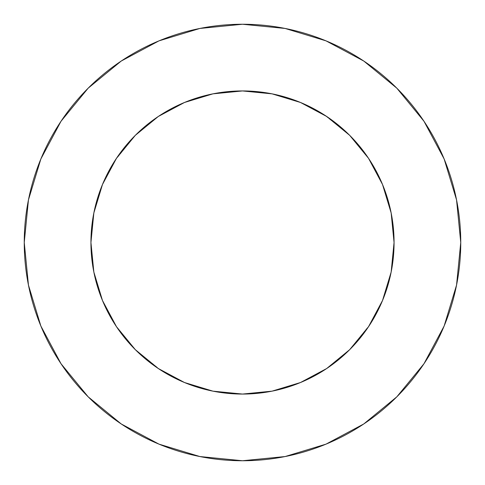 <?xml version="1.0" encoding="UTF-8"?>
<svg xmlns="http://www.w3.org/2000/svg" width="485" height="485" viewBox="0 0 485 485"><rect width="100%" height="100%" fill="white"/><g stroke="black" fill="none" stroke-linecap="round" stroke-linejoin="round"><path stroke-width="0.36" stroke-dasharray="2.42 1.82" d="M394.062 242.5A151.562 151.562 0 0 0 242.5 90.938A151.562 151.562 0 0 0 90.938 242.5A151.562 151.562 0 0 0 242.5 394.062A151.562 151.562 0 0 0 394.062 242.5L391.152 212.933L382.526 184.5L368.521 158.298L349.673 135.327L324.556 115.072M423.926 363.811L444.139 326.023L456.555 285.077L460.75 242.5A218.25 218.25 0 0 0 242.5 24.25A218.25 218.25 0 0 0 24.25 242.5A218.25 218.25 0 0 0 242.5 460.75A218.25 218.25 0 0 0 460.75 242.5L456.555 199.923L444.139 158.977L423.969 121.244M392.771 262.276L391.152 272.067L382.526 300.5M369.928 324.556L349.673 349.673L326.702 368.521L300.5 382.526L272.067 391.152L242.5 394.062M222.724 392.771L212.933 391.152L184.5 382.526M160.444 369.928L135.327 349.673L116.479 326.702L102.474 300.5L93.847 272.067L90.938 242.5M92.229 222.724L93.847 212.933L102.474 184.5M115.072 160.444L135.327 135.327L158.298 116.479L184.5 102.474L212.933 93.847L242.5 90.938M262.276 92.229L272.067 93.847L300.5 102.474M363.811 61.074L326.023 40.861L285.077 28.445L242.5 24.25L199.923 28.445L158.977 40.861L121.244 61.031M61.074 121.189L40.861 158.977L28.445 199.923L24.25 242.5L28.445 285.077L40.861 326.023L61.031 363.756M121.189 423.926L158.977 444.139L199.923 456.555L242.5 460.75L285.077 456.555L326.023 444.139L363.756 423.969"/><path stroke-width="0.73" d="M394.062 242.5L391.152 212.933L382.526 184.5L368.521 158.298L349.673 135.327L326.702 116.479L300.5 102.474L272.067 93.847L242.5 90.938L212.933 93.847L184.5 102.474L158.298 116.479L135.327 135.327L116.479 158.298L102.474 184.5L93.847 212.933L90.938 242.5L93.847 272.067L102.474 300.5L116.479 326.702L135.327 349.673L158.298 368.521L184.5 382.526L212.933 391.152L242.5 394.062L272.067 391.152L300.5 382.526L326.702 368.521L349.673 349.673L368.521 326.702L382.526 300.5L391.152 272.067L394.062 242.5A151.562 151.562 0 0 1 242.5 394.062A151.562 151.562 0 0 1 90.938 242.5A151.562 151.562 0 0 1 242.5 90.938A151.562 151.562 0 0 1 394.062 242.5L392.771 262.276M24.25 242.5A218.25 218.25 0 0 1 242.5 24.25A218.25 218.25 0 0 1 460.75 242.5A218.25 218.25 0 0 1 242.5 460.75A218.25 218.25 0 0 1 24.25 242.5L28.445 285.077L40.861 326.023L61.031 363.756L88.173 396.827L121.244 423.969L158.977 444.139L199.923 456.555L242.5 460.75L285.077 456.555L326.023 444.139L363.756 423.969L396.827 396.827L423.969 363.756L444.139 326.023L456.555 285.077L460.75 242.5L456.555 199.923L444.139 158.977L423.969 121.244L396.827 88.173L363.756 61.031L326.023 40.861L285.077 28.445L242.5 24.25L199.923 28.445L158.977 40.861L121.244 61.031L88.173 88.173L61.031 121.244L40.861 158.977L28.445 199.923L24.25 242.5M382.526 300.5L369.928 324.556M242.5 394.062L222.724 392.771M184.5 382.526L160.444 369.928M90.938 242.5L92.229 222.724M102.474 184.5L115.072 160.444M242.5 90.938L262.276 92.229M300.5 102.474L324.556 115.072M423.969 121.244L396.827 88.173L363.811 61.074M121.244 61.031L88.173 88.173L61.074 121.189M61.031 363.756L88.173 396.827L121.189 423.926M363.756 423.969L396.827 396.827L423.926 363.811"/></g></svg>
